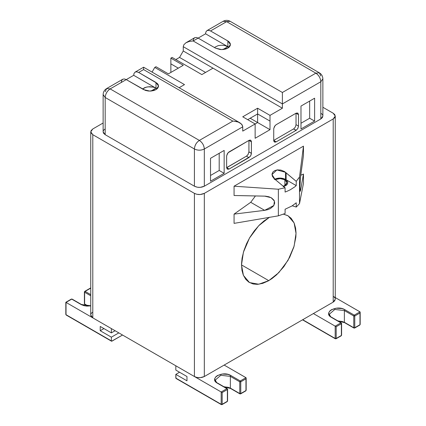 <?xml version="1.0" encoding="UTF-8"?>
<svg xmlns="http://www.w3.org/2000/svg" width="426" height="426" viewBox="0 0 426 426"><rect width="100%" height="100%" fill="white"/><g stroke="black" fill="none" stroke-linecap="round" stroke-linejoin="round"><path stroke-width="0.64" d="M335.251 299.079L334.74 300.783L333.207 302.114L204.326 376.525L200.22 377.681L196.823 377.436L194.41 376.525L92.793 317.855L91.217 316.465L90.743 315.16M90.791 314.5L90.887 314.17M91.031 313.845L91.217 313.525M91.457 313.216L91.734 312.918M92.053 312.636L92.41 312.375M333.569 296.618L333.904 296.863M334.218 297.13L334.495 297.417M334.74 297.726L334.942 298.046M333.207 113.231L322.865 107.261L333.207 113.231L335.262 116.09L333.207 118.95L334.74 117.619L335.251 116.266L334.74 114.562L333.207 113.231M90.738 131.831L90.738 314.995L92.793 317.855L92.793 134.691L92.793 317.855L194.41 376.525L194.41 193.361L92.793 134.691L90.738 131.831L92.793 128.966L103.135 122.997L92.793 128.966L91.031 130.681L90.887 132.656L92.793 134.691L194.41 193.361L196.823 194.272L200.22 194.517L204.326 193.361L333.207 118.95L204.326 193.361L204.326 376.525L333.207 302.114L333.207 118.95L333.207 302.114L335.262 299.254L335.262 116.09M269.301 217.388L258.731 225.695L249.487 238.038L243.416 252.219L241.505 264.908L243.416 275.393L249.487 282.56L258.731 284.233L268.769 280.649L241.505 264.908L268.769 280.649L278.801 272.645L288.045 260.302L294.116 246.121L296.027 233.427L294.116 222.947L288.045 215.78L283.407 214.161L287.758 215.62L291.176 218.304L294.158 223.048L295.601 228.107L296.022 232.74L295.857 237.096L293.839 247.059L289.717 257.224L283.817 266.729L276.634 274.77L271.953 278.593L268.3 280.915L262.714 283.359L257.384 284.35L253.108 283.982L248.853 282.172L245.823 279.424L243.283 275.074L241.952 270.345L241.51 264.099L242.08 258.124L243.8 250.941L246.579 243.683L249.796 237.506L254.231 230.924L259.29 225.12L264.061 220.876L269.695 217.169M194.41 193.361C197.717 194.932 201.019 194.932 204.326 193.361L204.326 376.525C201.019 378.091 197.717 378.091 194.41 376.525L194.41 193.361M274.77 179.144L280.281 178.052L285.532 179.389L285.532 172.301L276.905 169.942L271.985 174.548L274.962 179.282L285.095 187.786L285.095 192.057L286.964 191.333L285.095 192.057L285.095 187.786L278.364 189.219L278.364 215.833L285.095 213.495L278.364 215.833L234.066 223.368L234.066 214.113L250.717 202.307L234.066 214.113L264.642 210.343L250.717 202.307L255.435 195.939L250.717 202.307L264.642 210.343L234.066 214.113L234.066 223.368L278.364 215.833L278.364 189.219L234.066 186.205L234.066 195.507L265.483 196.162L268.87 196.759L271.527 197.904L274.03 200.279L274.711 203.064L273.63 205.838L270.489 208.506L267.677 209.693L264.642 210.343L273.875 205.476L274.408 201.051L271.122 197.675L264.642 196.125L234.066 195.507L234.066 186.205L303.466 146.139L303.466 155.442L300.735 175.283L299.915 184.985L300.16 191.359L300.735 189.501L299.84 188.984L300.735 189.501L303.466 174.042L303.466 183.297L299.51 203.628L296.246 207.057L292.263 205.801L296.246 207.057L299.51 203.628L303.466 183.297L303.466 174.042L300.74 175.256L303.466 174.042L300.543 190.47L300.058 191.247L299.835 188.558L300.506 177.141L303.466 155.442L303.466 146.139L299.51 177.008L299.51 203.628L299.51 177.008L303.466 146.139L234.066 186.205L278.364 189.219L285.095 187.786L274.12 178.616L272.368 176.273L272.006 174.09L272.816 172.104L274.695 170.624L277.374 169.878L280.84 170.075L284.451 171.518L296.246 181.348L299.51 177.008L296.246 181.348L296.246 185.619L286.118 179.767L287.79 182.046L287.603 183.776L286.394 185.278L283.29 186.774L286.394 185.278L287.603 183.776L287.79 182.046L286.118 179.767L296.246 185.619L294.893 186.78L296.246 185.619L296.246 181.348L286.118 172.839L286.118 179.767L286.118 172.839L285.532 172.301L285.532 179.389L286.118 179.767L285.532 179.389C281.788 177.642 278.05 177.642 274.307 179.389M286.964 191.333L290.436 189.687L294.893 186.78L290.436 189.687L286.964 191.333M285.095 213.495L285.095 209.23L292.028 205.944L296.246 202.787L296.246 207.057L296.246 202.787L292.028 205.944L285.095 209.23L285.095 213.495M275.143 179.665L277.395 178.856L280.004 178.585L286.118 179.767L285.495 179.41L284.877 179.767L286.725 181.662L286.687 183.691L285.239 185.267L283.173 186.215M283.21 186.205L284.877 185.491L286.927 182.632L284.877 179.767L284.877 185.491L284.877 179.767L280.202 178.585L275.318 179.575M66.52 314.995L66.025 314.707L66.52 314.995L66.025 314.707L66.025 302.401L71.728 299.111L81.142 304.547L90.738 305.884L86.787 306.113L83.986 305.676L81.142 304.547L71.728 299.111L66.025 302.401L111.383 328.59L111.383 332.882L111.383 328.59L66.025 302.401L66.025 314.707L111.569 341.237L122.534 335.028L111.878 341.183L111.383 340.896L111.383 337.174L111.383 340.896L111.878 341.183M118.817 332.882L111.383 337.174L100.227 330.736L100.227 326.444L111.383 332.882L115.1 330.736L111.383 332.882L100.227 326.444L100.227 330.736L111.383 337.174L118.817 332.882M103.944 328.59L100.227 330.736L103.944 328.59M85.109 291.384L90.738 294.632L85.109 291.384L90.813 288.093L85.109 291.384L84.614 292.241L84.614 303.978L88.15 306.017L84.614 303.978L84.614 292.241L90.738 295.777L84.614 292.241L85.109 291.384L84.614 291.672L85.109 291.384L84.614 291.672L84.614 292.241L84.614 291.672M66.025 314.138L66.025 314.707L111.383 340.896M84.614 303.403L84.614 303.978L84.614 303.403M85.109 304.26L84.614 303.978M81.142 304.547L81.638 304.835L81.142 304.547M71.728 299.111L72.223 299.398L71.728 299.111L71.233 299.398L71.728 299.111M176.007 378.437L175.821 374.379L179.543 372.233L175.821 374.379L175.821 378.102L221.179 404.285L221.179 391.979L175.821 365.79L175.821 370.087L175.821 365.79L221.179 391.979L226.877 388.688L217.462 383.251L215.508 381.611L214.747 379.992L214.88 378.299L215.865 376.749L217.462 375.524L222.265 374.033L228.001 374.395L230.844 375.524L240.264 380.961L245.962 377.67L224.156 365.077L246.063 377.755L245.962 378.815L240.759 381.818L240.759 393.555L245.962 390.546L245.962 378.815L245.962 390.546L245.962 389.976L245.962 390.546L245.467 390.834M175.821 370.087L186.977 376.525L186.977 380.817L175.821 374.379L186.977 380.817L186.977 376.525L175.821 370.087M176.316 378.384L221.179 404.285L222.17 404.285L227.377 401.281L227.377 388.975L226.877 388.688L221.179 391.979L222.17 392.554L227.377 389.545L222.17 392.554L222.17 404.285L227.377 401.281L227.377 389.545L226.877 388.688L217.462 383.251C208.415 378.506 222.628 370.3 230.844 375.524L230.349 376.382L220.801 375.285L215.391 379.96L220.801 375.285L230.349 376.382L230.349 388.118L230.349 376.382L239.769 381.818L230.349 376.382L230.844 375.524L240.264 380.961L239.769 381.818L239.769 393.555L239.769 381.818L240.759 381.818L240.759 393.555L239.769 393.555L230.349 388.118L240.264 393.837L239.769 393.555L240.264 393.837L240.759 393.555L245.962 390.546L245.962 389.976M223.741 386.638L230.349 388.118L223.741 386.638M230.296 388.107L228.001 387.277L224.023 386.803M221.179 404.285L221.674 404.572L222.17 404.285L221.674 404.572L221.179 404.285L221.674 404.572L222.17 404.285L222.17 392.554L221.179 391.979L221.179 404.285L222.17 404.285M227.377 401.281L226.877 401.569L227.377 401.281L227.377 400.706L227.377 401.281L226.877 401.569M246.164 378.038L245.962 377.67L240.264 380.961L240.759 381.818L239.769 381.818L240.264 380.961L240.759 381.818L245.962 378.815L246.164 378.213M227.377 389.545L227.377 388.975L226.877 388.688L227.377 388.975L226.877 388.688L227.377 389.545L227.377 388.975M230.844 388.4L230.349 388.118L230.844 388.4M217.462 383.251L217.958 383.538L217.462 383.251M240.759 393.555L240.264 393.837L240.759 393.555L239.769 393.555M335.688 338.75L336.183 338.462L335.688 338.75L335.187 338.462L335.688 338.75L336.183 338.462L335.187 338.462L336.183 338.462L336.183 326.726L335.187 326.156L336.183 326.726L341.386 323.723L336.183 326.726L336.183 338.462L341.386 335.459L341.386 323.723L340.891 322.865L335.187 326.156L335.187 338.462L302.721 319.718L335.187 338.462L335.187 326.156L313.382 313.563L335.187 326.156L340.891 322.865L331.471 317.429L329.516 315.788L328.76 314.17L328.888 312.471L329.878 310.921L331.471 309.702L336.274 308.211L342.014 308.573L344.304 309.404L354.272 315.139L359.975 311.848L333.207 296.389L360.071 311.933L359.975 312.993L354.767 315.996L354.767 327.732L359.975 324.724L359.975 312.993L359.975 324.724L359.975 324.154L359.975 324.724L359.48 325.011M337.754 320.815L344.362 322.29L344.362 310.559L334.809 309.462L329.399 314.138L334.809 309.462L344.362 310.559L344.362 322.29L353.777 327.732L353.777 315.996L344.362 310.559L353.777 315.996L353.777 327.732L344.362 322.29L337.754 320.815M344.304 322.285L342.014 321.449L338.036 320.98M336.183 338.462L341.386 335.459L340.891 335.741L341.386 335.459L341.386 323.153L331.471 317.429C322.423 312.684 336.636 304.478 344.858 309.702L354.272 315.139L353.777 315.996L354.767 315.996L354.767 327.732L353.777 327.732L354.272 328.015L353.777 327.732L354.272 328.015L359.975 324.724M360.178 312.215L359.975 311.848L354.272 315.139L354.767 315.996L353.777 315.996L354.272 315.139L354.767 315.996L359.975 312.993L360.178 312.391M341.386 335.459L341.386 334.884L341.386 335.459L340.891 335.741M341.386 323.723L341.386 323.153L340.891 322.865L341.386 323.153L340.891 322.865L341.386 323.723L341.386 323.153M344.858 322.578L344.362 322.29L344.858 322.578M344.858 309.702L344.362 310.559L344.858 309.702M353.777 327.732L354.767 327.732L354.272 328.015M321.199 113.47L321.555 113.731M321.875 114.014L322.152 114.312M322.391 114.621L322.578 114.94M322.86 115.925L322.391 117.56L320.815 118.95L204.326 186.205L200.22 187.36L197.376 187.227L194.41 186.205L105.185 134.691L103.609 133.301L103.14 131.996M103.183 131.336L103.278 131.006M103.422 130.681L103.609 130.361M103.848 130.052L104.125 129.754M104.445 129.472L104.801 129.211M239.55 122.613L236.813 121.58L233.634 121.117L238.267 122.038L241.542 124.094L242.708 126.357L242.74 131.112L242.74 126.82L204.326 148.999C204.091 145.474 202.441 142.609 199.368 140.415L232.83 121.096L233.634 121.117L232.83 121.096L143.605 69.582L143.605 67.217L143.605 69.582L232.83 121.096L199.368 140.415C196.359 142.492 194.703 145.357 194.41 148.999L105.185 97.485L105.185 134.691L194.41 186.205L194.41 148.999C197.717 150.57 201.019 150.57 204.326 148.999L204.326 186.205L320.815 118.95L320.815 81.749C320.522 78.102 318.866 75.237 315.858 73.16L282.395 92.479L282.395 103.928L183.26 46.69L183.26 50.982L282.395 108.22L282.395 103.928L320.815 81.749L322.865 78.858M257.613 122.528L255.137 123.961L257.613 122.528L270.004 129.685L250.179 118.236L257.613 122.528L257.613 113.944L247.698 119.669L257.613 113.944L257.613 122.528M255.137 138.269L270.004 129.685L270.004 121.096L257.613 113.944L270.004 121.096L270.004 115.377L257.613 108.22L257.613 113.944L257.613 108.22L242.74 116.804L255.137 123.961L255.137 138.269L255.137 123.961L242.74 131.112L255.137 123.961L242.74 116.804L257.613 108.22L270.004 115.377L270.004 129.685L255.137 138.269M178.302 68.155L170.863 63.863L170.863 72.447L170.863 63.863L178.302 68.155M320.815 76.025L319.362 72.814L315.858 73.16C318.925 75.359 320.576 78.219 320.815 81.749L320.815 118.95L322.865 116.09L322.865 78.885L320.815 81.749L282.395 103.928L282.395 108.22L213 68.155L201.849 74.593L172.104 57.419L170.863 58.138L183.26 65.29L168.387 73.879L155.996 66.722L154.755 67.436L152.066 72.1L154.755 67.436L155.996 66.722L168.387 73.879L183.26 65.29L170.863 58.138L170.863 63.863L170.863 58.138L172.104 57.419L201.849 74.593L213 68.155L183.26 50.982L183.26 46.69L282.395 103.928L282.395 92.479L193.17 40.965L189.187 41.45L185.885 42.808L183.792 44.837L183.26 46.69L183.792 44.837L185.885 42.808L189.187 41.45L193.17 40.965L282.395 92.479L315.858 73.16L226.632 21.646L230.173 21.321M230.136 21.3L226.632 21.646L210.524 30.949L228.192 41.162L229.449 42.206L230.301 43.654L230.301 45.438L229.438 46.892L227.857 48.127L225.727 49.027L223.219 49.523L220.13 49.523L215.476 48.122L198.127 38.106L205.566 33.808L198.127 38.106L215.476 48.122L221.674 49.602L227.873 48.122L230.439 44.544L227.873 40.965L210.524 30.949L226.632 21.646L223.128 21.3L226.632 21.646L315.858 73.16L319.362 72.814L230.136 21.3C227.798 20.043 225.46 20.043 223.128 21.3L207.015 30.603M282.395 108.22L270.004 115.377L282.395 108.22M210.524 181.199L210.524 158.302L224.156 150.431L224.156 173.329L210.524 181.199L224.156 173.329L224.156 150.431L210.524 158.302L210.524 181.199M314.617 121.101L300.985 128.966L300.985 106.074L314.617 98.204L314.617 121.101L314.617 98.204L300.985 106.074L300.985 128.966L314.617 121.101L309.659 118.236L300.985 123.247L309.659 118.236L309.659 101.063L309.659 118.236L314.617 121.101M298.509 126.107L297.763 128.583L296.155 130.324L276.08 141.917L274.855 142.167L274.019 141.602L273.721 140.415L273.742 128.599L274.52 126.405L275.963 124.823L296.278 113.098L297.891 113.124L298.509 114.599L298.509 126.107L298.509 114.658L296.027 113.225L296.027 124.674L296.027 113.225L276.202 124.674L274.967 125.766L273.742 128.599L273.721 140.415L293.897 128.737L295.42 126.905L296.027 124.674L298.509 126.107L296.027 124.674L295.42 126.905L293.897 128.737L273.721 140.415L276.202 141.847L296.027 130.399L293.551 128.966L296.278 130.244L297.934 128.274L298.509 126.107M226.632 167.604L226.648 155.804L228.032 152.769L249.05 140.351L250.115 140.079L250.909 140.404L251.415 141.704L251.415 153.429L251.026 155.069L250.019 156.677L228.863 169.165L227.287 169.165L226.632 167.732L246.462 156.156L247.804 154.926L248.912 152.279L248.938 140.415L228.799 152.066L227.287 153.834L226.632 156.022L226.632 167.604L229.108 169.037L248.938 157.588L246.462 156.156L226.632 167.604L227.287 169.165L228.863 169.165L226.632 167.604M175.821 59.565L179.538 57.419L183.26 50.982L179.538 57.419L205.566 72.447L179.538 57.419L175.821 59.565M105.185 91.766L106.638 88.555L110.142 88.901L106.638 88.555C104.381 89.95 103.214 91.973 103.135 94.625L103.135 131.831L105.185 134.691L105.185 97.485C105.499 93.853 107.155 90.994 110.142 88.901L199.368 140.415L110.142 88.901L133.689 75.306L134.041 73.389L135.053 72.154L136.576 71.776L138.647 72.447L157.359 83.48L158.339 84.902L158.488 86.68L157.561 88.39L155.98 89.625L153.85 90.525L150.905 91.057L148.253 91.02L145.351 90.397L126.25 79.598L110.142 88.901C107.134 90.978 105.478 93.842 105.185 97.485L103.135 94.529M103.135 94.668L105.185 97.485L194.41 148.999C197.776 150.57 201.077 150.57 204.326 148.999C204.033 145.357 202.377 142.492 199.368 140.415C196.338 142.481 194.687 145.346 194.41 148.999L194.41 186.205C197.717 187.775 201.019 187.775 204.326 186.205L204.326 148.999L242.74 126.82L242.208 124.967L240.115 122.944M179.117 87.719L184.495 84.609L179.117 87.719M154.755 67.436L184.495 84.609L154.755 67.436M193.18 40.608L193.654 38.787L194.757 37.685L196.349 37.456L198.127 38.106L193.17 40.965L198.127 38.106L196.349 37.456L194.757 37.685M206.929 30.656L205.918 31.891L205.566 33.808L227.873 46.69L222.915 49.549L227.873 46.69L228.9 47.403L225.157 45.625L221.674 45.209L218.192 45.625L214.363 47.478L218.192 45.625L221.674 45.209L225.157 45.625L227.873 46.69L205.566 33.808L205.918 31.891L206.929 30.656L208.452 30.278L210.524 30.949L208.74 30.305L207.153 30.528M185.885 42.808L186.45 42.483M227.873 46.69L227.873 40.965L227.873 46.69M135.053 72.154L134.041 73.389L133.689 75.306L155.996 88.187L151.038 91.047L155.996 88.187L153.28 87.122L148.003 86.813L144.835 87.596L142.486 88.975L146.32 87.122L149.798 86.707L153.28 87.122L155.996 88.187L155.996 82.463L138.647 72.447L143.605 69.582L138.647 72.447L136.863 71.802L135.276 72.026M122.88 79.183L124.472 78.954L126.25 79.598L124.472 78.954L122.88 79.183L121.777 80.28L121.303 82.106M126.25 79.598L143.605 89.62L149.798 91.1L155.996 89.62L158.563 86.041L155.996 82.463L155.996 88.187L133.689 75.306L126.25 79.598M155.996 88.187L157.024 88.901M210.524 175.475L219.198 170.464L219.198 153.296L219.198 170.464L224.156 173.329L219.198 170.464L210.524 175.475M296.027 113.225L298.509 114.658L297.763 113.044L296.027 113.225M276.202 141.847L273.721 140.415L274.466 142.034L276.202 141.847M251.415 141.847L248.938 140.415L248.938 151.864L251.415 153.296L251.356 141.246L250.525 140.165L248.938 140.415L251.415 141.847M248.938 157.588L250.674 155.767L251.415 153.429L248.938 151.864L248.086 154.516L246.462 156.156L248.938 157.588M90.738 305.746L81.494 304.515L72.074 299.079L71.376 299.079L65.822 302.284L65.822 314.42L66.168 315.027L111.527 341.215M87.745 306.022L84.758 304.297L84.407 303.69L84.407 291.954L84.758 291.347L90.312 288.141M175.97 378.421L221.323 404.604L222.026 404.604L227.228 401.601L227.58 400.994L227.58 389.263L227.228 388.656L217.814 383.214C216.845 382.974 216.035 381.888 215.391 379.96M224.246 386.93L230.493 388.437L239.913 393.874L240.61 393.874L245.818 390.871L246.169 390.264L246.169 378.123M302.519 319.835L335.337 338.782L336.034 338.782L341.242 335.779L341.593 335.171L341.593 323.435L341.242 322.828L331.822 317.391C330.853 317.152 330.049 316.065 329.399 314.138M338.255 321.108L344.506 322.615L353.926 328.052L354.624 328.052L359.832 325.043L360.178 324.436L360.178 312.301M319.362 72.814C321.577 74.151 322.748 76.174 322.865 78.885M239.838 122.773L143.605 67.212L135.138 72.1M186.162 42.643L194.623 37.754M106.638 88.555L122.747 79.252"/></g></svg>
